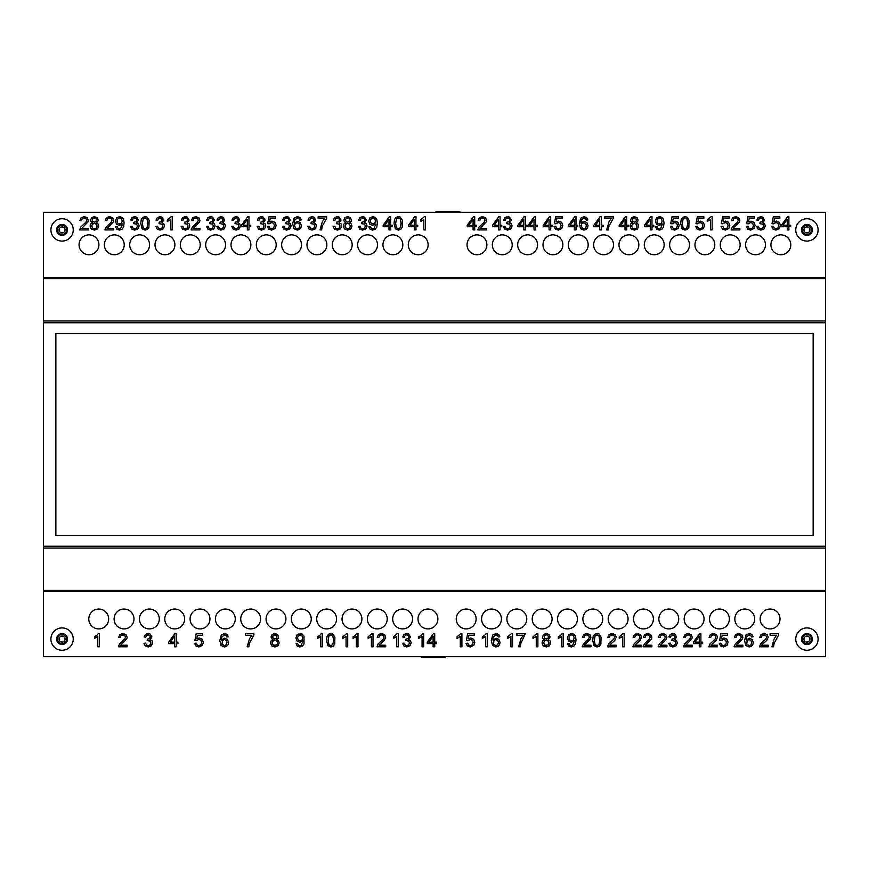 <?xml version="1.0" encoding="UTF-8"?>
<svg xmlns="http://www.w3.org/2000/svg" width="869" height="869" viewBox="0 0 869 869"><rect width="100%" height="100%" fill="white"/><g stroke="black" fill="none" stroke-linecap="round" stroke-linejoin="round"><path stroke-width="1.3" d="M809.908 639.084A2.976 2.976 0 0 0 805.444 636.51A2.976 2.976 0 0 0 805.444 641.67A2.976 2.976 0 0 0 809.908 639.084M65.056 639.084A2.976 2.976 0 0 0 60.58 636.51A2.976 2.976 0 0 0 60.58 641.67A2.976 2.976 0 0 0 65.056 639.084M65.056 229.916A2.976 2.976 0 0 0 60.58 227.33A2.976 2.976 0 0 0 60.58 232.49A2.976 2.976 0 0 0 65.056 229.916A2.976 2.976 0 0 0 60.58 227.33A2.976 2.976 0 0 0 60.58 232.49A2.976 2.976 0 0 0 65.056 229.916M809.908 229.916A2.976 2.976 0 0 0 805.444 227.33A2.976 2.976 0 0 0 805.444 232.49A2.976 2.976 0 0 0 809.908 229.916A2.976 2.976 0 0 0 805.444 227.33A2.976 2.976 0 0 0 805.444 232.49A2.976 2.976 0 0 0 809.908 229.916M755.53 254.736A9.928 9.928 0 0 0 764.133 239.844A9.928 9.928 0 0 0 746.927 239.844A9.928 9.928 0 0 0 755.53 254.736M704.878 254.736A9.928 9.928 0 0 0 713.482 239.844A9.928 9.928 0 0 0 696.286 239.844A9.928 9.928 0 0 0 704.878 254.736M628.906 254.736A9.928 9.928 0 0 0 637.509 239.844A9.928 9.928 0 0 0 620.303 239.844A9.928 9.928 0 0 0 628.906 254.736M603.586 254.736A9.928 9.928 0 0 0 612.189 239.844A9.928 9.928 0 0 0 594.983 239.844A9.928 9.928 0 0 0 603.586 254.736M552.934 254.736A9.928 9.928 0 0 0 561.537 239.844A9.928 9.928 0 0 0 544.331 239.844A9.928 9.928 0 0 0 552.934 254.736M502.282 254.736A9.928 9.928 0 0 0 510.885 239.844A9.928 9.928 0 0 0 493.679 239.844A9.928 9.928 0 0 0 502.282 254.736M418.217 254.736A9.928 9.928 0 0 0 426.809 239.844A9.928 9.928 0 0 0 409.614 239.844A9.928 9.928 0 0 0 418.217 254.736M367.565 254.736A9.928 9.928 0 0 0 376.168 239.844A9.928 9.928 0 0 0 358.962 239.844A9.928 9.928 0 0 0 367.565 254.736M316.913 254.736A9.928 9.928 0 0 0 325.517 239.844A9.928 9.928 0 0 0 308.31 239.844A9.928 9.928 0 0 0 316.913 254.736M266.262 254.736A9.928 9.928 0 0 0 274.865 239.844A9.928 9.928 0 0 0 257.658 239.844A9.928 9.928 0 0 0 266.262 254.736M215.61 254.736A9.928 9.928 0 0 0 224.213 239.844A9.928 9.928 0 0 0 207.007 239.844A9.928 9.928 0 0 0 215.61 254.736M164.958 254.736A9.928 9.928 0 0 0 173.561 239.844A9.928 9.928 0 0 0 156.355 239.844A9.928 9.928 0 0 0 164.958 254.736M114.306 254.736A9.928 9.928 0 0 0 122.909 239.844A9.928 9.928 0 0 0 105.714 239.844A9.928 9.928 0 0 0 114.306 254.736M73.246 229.916A11.178 11.178 0 0 0 56.485 220.237A11.178 11.178 0 0 0 56.485 239.583A11.178 11.178 0 0 0 73.246 229.916M43.45 277.33L43.45 212.286L825.55 212.286L825.55 277.33L43.45 277.33L43.45 278.58L825.55 278.58L825.55 277.33M818.098 229.916A11.178 11.178 0 0 0 801.337 220.237A11.178 11.178 0 0 0 801.337 239.583A11.178 11.178 0 0 0 818.098 229.916M88.986 254.736A9.928 9.928 0 0 0 97.589 239.844A9.928 9.928 0 0 0 80.382 239.844A9.928 9.928 0 0 0 88.986 254.736M139.637 254.736A9.928 9.928 0 0 0 148.241 239.844A9.928 9.928 0 0 0 131.034 239.844A9.928 9.928 0 0 0 139.637 254.736M190.289 254.736A9.928 9.928 0 0 0 198.892 239.844A9.928 9.928 0 0 0 181.686 239.844A9.928 9.928 0 0 0 190.289 254.736M240.941 254.736A9.928 9.928 0 0 0 249.533 239.844A9.928 9.928 0 0 0 232.338 239.844A9.928 9.928 0 0 0 240.941 254.736M291.582 254.736A9.928 9.928 0 0 0 300.185 239.844A9.928 9.928 0 0 0 282.99 239.844A9.928 9.928 0 0 0 291.582 254.736M342.234 254.736A9.928 9.928 0 0 0 350.837 239.844A9.928 9.928 0 0 0 333.631 239.844A9.928 9.928 0 0 0 342.234 254.736M392.886 254.736A9.928 9.928 0 0 0 401.489 239.844A9.928 9.928 0 0 0 384.283 239.844A9.928 9.928 0 0 0 392.886 254.736M476.962 254.736A9.928 9.928 0 0 0 485.554 239.844A9.928 9.928 0 0 0 468.358 239.844A9.928 9.928 0 0 0 476.962 254.736M527.602 254.736A9.928 9.928 0 0 0 536.206 239.844A9.928 9.928 0 0 0 519.01 239.844A9.928 9.928 0 0 0 527.602 254.736M578.254 254.736A9.928 9.928 0 0 0 586.857 239.844A9.928 9.928 0 0 0 569.651 239.844A9.928 9.928 0 0 0 578.254 254.736M654.238 254.736A9.928 9.928 0 0 0 662.83 239.844A9.928 9.928 0 0 0 645.634 239.844A9.928 9.928 0 0 0 654.238 254.736M679.558 254.736A9.928 9.928 0 0 0 688.161 239.844A9.928 9.928 0 0 0 670.955 239.844A9.928 9.928 0 0 0 679.558 254.736M730.21 254.736A9.928 9.928 0 0 0 738.813 239.844A9.928 9.928 0 0 0 721.607 239.844A9.928 9.928 0 0 0 730.21 254.736M780.862 254.736A9.928 9.928 0 0 0 789.465 239.844A9.928 9.928 0 0 0 772.259 239.844A9.928 9.928 0 0 0 780.862 254.736M55.866 333.446L55.866 535.554L813.134 535.554L813.134 333.446L55.866 333.446M91.68 226.092L92.983 228.428L94.406 228.786L96.361 228.036L97.111 226.146L96.34 224.213L94.352 223.452L92.429 224.213L91.68 226.092M94.395 217.978L92.82 218.575L92.212 219.998L92.82 221.541L94.417 222.127L95.981 221.541L96.568 220.085L95.959 218.586L94.395 217.978M90.713 223.93L92.549 222.757L91.082 221.693L90.604 220.063L91.636 217.63L94.373 216.653L97.143 217.652L98.186 220.107L97.719 221.704L96.285 222.757L98.099 224.028L98.729 226.125L97.534 228.96L94.395 230.111L91.256 228.96L90.061 226.081L90.713 223.93M119.672 223.996L121.519 223.203L122.236 221.008L121.508 218.792L119.726 217.978L117.836 218.858L117.054 221.15L117.793 223.203L119.672 223.996M116.815 229.253L115.631 226.831L117.196 226.679L117.956 228.286L119.401 228.786L120.726 228.449L122.496 223.996L119.335 225.408L116.565 224.224L115.436 221.095L116.62 217.869L119.574 216.653L121.932 217.348L123.55 219.314L124.104 223.029L123.55 227.048L121.91 229.329L119.357 230.111L116.815 229.253M145.08 217.978L143.222 218.923L142.375 223.376L143.157 227.721L145.09 228.786L147.024 227.721L147.806 223.376L147.035 219.042L145.08 217.978M142.082 228.764L140.767 223.387L141.245 219.607L142.69 217.413L145.09 216.653L146.98 217.076L149.12 220.27L148.947 227.146L147.513 229.34L145.09 230.111L142.082 228.764M247.35 219.303L243.092 225.267L247.35 225.267L247.35 219.303M294.472 225.625L295.84 228.384L297.209 228.786L299.023 227.96L299.762 225.712L299.034 223.55L297.155 222.768L295.254 223.55L294.472 225.625M299.979 217.522L301.185 219.933L299.566 220.074L298.947 218.673L297.296 217.978L294.7 220.042L294.233 223.105L297.459 221.345L300.229 222.54L301.38 225.614L300.837 227.917L299.36 229.546L297.22 230.111L293.896 228.623L292.614 223.713L294.048 218.162L297.394 216.653L299.979 217.522M347.643 217.978L346.079 218.575L345.471 219.998L346.068 221.541L347.665 222.127L349.229 221.541L349.827 220.085L349.208 218.586L347.643 217.978M347.6 223.452L345.677 224.213L344.928 226.092L346.242 228.428L347.654 228.786L349.61 228.036L350.359 226.146L349.588 224.213L347.6 223.452M343.961 223.93L345.797 222.757L344.33 221.693L343.852 220.063L344.884 217.63L347.622 216.653L350.392 217.652L351.434 220.107L350.967 221.704L349.544 222.757L351.358 224.028L351.978 226.125L350.783 228.96L347.643 230.111L344.504 228.96L343.32 226.081L343.961 223.93M372.931 223.996L374.767 223.203L375.495 221.008L374.767 218.792L372.975 217.978L371.085 218.858L370.303 221.15L371.052 223.203L372.931 223.996M370.064 229.253L368.891 226.831L370.455 226.679L371.215 228.286L372.649 228.786L373.974 228.449L375.745 223.996L372.595 225.408L369.825 224.224L368.684 221.095L369.868 217.869L372.834 216.653L375.18 217.348L376.798 219.314L377.352 223.029L376.798 227.048L375.158 229.329L372.605 230.111L370.064 229.253M389.019 219.303L384.761 225.267L389.019 225.267L389.019 219.303M395.634 223.376L396.416 227.721L398.35 228.786L400.272 227.721L401.065 223.376L400.283 219.042L398.328 217.978L396.481 218.923L395.634 223.376M395.33 228.764L394.015 223.387L394.504 219.607L395.938 217.413L398.35 216.653L400.229 217.076L402.38 220.27L402.195 227.146L400.761 229.34L398.35 230.111L395.33 228.764M414.35 219.303L410.092 225.267L414.35 225.267L414.35 219.303M581.144 225.625L582.512 228.384L583.881 228.786L585.695 227.96L586.434 225.712L585.706 223.55L583.816 222.768L581.926 223.55L581.144 225.625M586.64 217.522L587.846 219.933L586.238 220.074L585.619 218.673L583.968 217.978L581.372 220.042L580.905 223.105L584.12 221.345L586.901 222.54L588.041 225.614L587.509 227.917L586.032 229.546L583.892 230.111L580.568 228.623L579.286 223.713L580.709 218.162L584.066 216.653L586.64 217.522M599.719 219.303L595.461 225.267L599.719 225.267L599.719 219.303M631.6 226.092L632.904 228.428L634.327 228.786L636.282 228.036L637.031 226.146L636.26 224.213L634.272 223.452L632.35 224.213L631.6 226.092M634.316 217.978L632.751 218.575L632.143 219.998L632.741 221.541L634.337 222.127L635.902 221.541L636.499 220.085L635.88 218.586L634.316 217.978M630.633 223.93L632.469 222.757L631.003 221.693L630.525 220.063L631.557 217.63L634.294 216.653L637.064 217.652L638.107 220.107L637.64 221.704L636.217 222.757L638.02 224.028L638.65 226.125L637.455 228.96L634.316 230.111L631.176 228.96L629.982 226.081L630.633 223.93M625.039 219.303L620.781 225.267L625.039 225.267L625.039 219.303M662.156 221.008L661.439 218.792L659.647 217.978L657.757 218.858L656.975 221.15L657.724 223.203L659.604 223.996L661.439 223.203L662.156 221.008M656.736 229.253L655.552 226.831L657.127 226.679L657.876 228.286L659.321 228.786L660.646 228.449L662.417 223.996L659.256 225.408L656.497 224.224L655.356 221.095L656.54 217.869L659.506 216.653L661.852 217.348L663.471 219.314L664.025 223.029L663.471 227.048L661.83 229.329L659.278 230.111L656.736 229.253M685 217.978L683.153 218.923L682.295 223.376L683.088 227.721L685.011 228.786L686.944 227.721L687.727 223.376L686.955 219.042L685 217.978M682.002 228.764L680.688 223.387L681.166 219.607L682.61 217.413L685.011 216.653L686.901 217.076L689.052 220.27L688.867 227.146L687.433 229.34L685.011 230.111L682.002 228.764M787.271 219.303L783.012 225.267L787.271 225.267L787.271 219.303M773.421 226.288L774.29 228.156L775.963 228.786L777.961 227.895L778.754 225.538L777.994 223.333L775.93 222.529L773.519 223.844L772.009 223.648L773.28 216.848L779.83 216.848L779.83 218.412L774.529 218.412L773.866 221.921L776.365 221.106L779.276 222.301L780.471 225.397L779.428 228.504L775.952 230.111L773.008 229.101L771.715 226.44L773.421 226.288M758.018 229.09L756.714 226.44L758.322 226.244L759.256 228.189L760.896 228.786L762.841 227.993L763.612 226.038L762.884 224.191L759.897 223.648L760.071 222.225L762.2 221.704L763.025 220.042L762.417 218.564L760.864 217.978L759.278 218.575L758.474 220.368L756.856 220.074L758.202 217.554L760.799 216.653L762.776 217.12L764.633 220.074L762.819 222.746L764.655 223.865L765.317 225.994L764.068 228.905L760.886 230.111L758.018 229.09M747.688 229.101L746.384 226.44L748.1 226.288L748.959 228.156L750.642 228.786L752.641 227.895L753.434 225.538L752.673 223.333L750.61 222.529L748.198 223.844L746.677 223.648L747.948 216.848L754.509 216.848L754.509 218.412L749.208 218.412L748.535 221.921L751.033 221.106L753.955 222.301L755.139 225.397L754.096 228.504L750.631 230.111L747.688 229.101M733.295 228.351L739.845 228.351L739.845 229.916L731.09 229.916L732.328 226.994L737.412 222.192L738.237 220.237L737.52 218.63L735.674 217.978L733.729 218.684L733.001 220.661L731.383 220.465L732.686 217.63L735.706 216.653L738.737 217.706L739.845 220.313L739.519 221.867L733.295 228.351M722.367 229.101L721.064 226.44L722.769 226.288L723.638 228.156L725.311 228.786L727.31 227.895L728.103 225.538L727.342 223.333L725.278 222.529L722.867 223.844L721.357 223.648L722.628 216.848L729.178 216.848L729.178 218.412L723.877 218.412L723.214 221.921L725.713 221.106L728.635 222.301L729.819 225.397L728.776 228.504L725.3 230.111L722.367 229.101M712.124 216.653L712.124 229.916L710.516 229.916L710.516 219.575L707.236 221.53L707.236 219.966L711.081 216.653L712.124 216.653M697.449 226.288L698.318 228.156L699.99 228.786L701.989 227.895L702.782 225.538L702.022 223.333L699.958 222.529L697.546 223.844L696.026 223.648L697.296 216.848L703.857 216.848L703.857 218.412L698.557 218.412L697.894 221.921L700.381 221.106L703.303 222.301L704.498 225.397L703.445 228.504L699.979 230.111L697.036 229.101L695.732 226.44L697.449 226.288M671.715 229.101L670.412 226.44L672.117 226.288L672.986 228.156L674.659 228.786L676.669 227.895L677.451 225.538L676.69 223.333L674.626 222.529L672.215 223.844L670.705 223.648L671.976 216.848L678.537 216.848L678.537 218.412L673.225 218.412L672.563 221.921L675.061 221.106L677.983 222.301L679.167 225.397L678.124 228.504L674.659 230.111L671.715 229.101M611.265 218.412L604.802 218.412L604.802 216.848L613.373 216.848L613.373 218.119L608.908 226.277L608.278 229.916L606.671 229.916L608.952 221.877L611.265 218.412M555.356 229.101L554.064 226.44L555.769 226.288L556.638 228.156L558.311 228.786L560.309 227.895L561.102 225.538L560.342 223.333L558.278 222.529L555.867 223.844L554.357 223.648L555.628 216.848L562.178 216.848L562.178 218.412L556.877 218.412L556.214 221.921L558.713 221.106L561.624 222.301L562.819 225.397L561.776 228.504L558.3 230.111L555.356 229.101M504.759 229.09L503.455 226.44L505.074 226.244L506.008 228.189L507.648 228.786L509.582 227.993L510.353 226.038L509.636 224.191L506.649 223.648L506.823 222.225L508.941 221.704L509.766 220.042L509.169 218.564L507.605 217.978L506.03 218.575L505.215 220.368L503.607 220.074L504.943 217.554L507.55 216.653L509.527 217.12L511.385 220.074L509.571 222.746L511.406 223.865L512.069 225.994L510.809 228.905L507.637 230.111L504.759 229.09M480.046 228.351L486.597 228.351L486.597 229.916L477.841 229.916L479.08 226.994L484.163 222.192L484.989 220.237L484.272 218.63L482.414 217.978L480.481 218.684L479.753 220.661L478.135 220.465L479.427 217.63L482.447 216.653L485.478 217.706L486.597 220.313L486.271 221.867L480.046 228.351M423.844 219.575L420.563 221.53L420.563 219.966L424.42 216.653L425.452 216.653L425.452 229.916L423.844 229.916L423.844 219.575M359.766 229.09L358.462 226.44L360.081 226.244L361.015 228.189L362.655 228.786L364.589 227.993L365.36 226.038L364.632 224.191L361.645 223.648L361.83 222.225L363.948 221.704L364.774 220.042L364.176 218.564L362.612 217.978L361.037 218.575L360.222 220.368L358.615 220.074L359.951 217.554L362.558 216.653L364.535 217.12L366.392 220.074L364.567 222.746L366.403 223.865L367.076 225.994L365.816 228.905L362.645 230.111L359.766 229.09M334.446 229.09L333.142 226.44L334.75 226.244L335.684 228.189L337.324 228.786L339.268 227.993L340.04 226.038L339.312 224.191L336.325 223.648L336.499 222.225L338.628 221.704L339.453 220.042L338.845 218.564L337.291 217.978L335.706 218.575L334.902 220.368L333.283 220.074L334.63 217.554L337.226 216.653L339.203 217.12L341.061 220.074L339.247 222.746L341.082 223.865L341.745 225.994L340.496 228.905L337.313 230.111L334.446 229.09M324.593 218.412L318.141 218.412L318.141 216.848L326.701 216.848L326.701 218.119L322.236 226.277L321.606 229.916L319.998 229.916L322.28 221.877L324.593 218.412M309.429 226.244L310.363 228.189L312.004 228.786L313.937 227.993L314.708 226.038L313.981 224.191L310.993 223.648L311.178 222.225L313.296 221.704L314.122 220.042L313.524 218.564L311.96 217.978L310.385 218.575L309.57 220.368L307.963 220.074L309.299 217.554L311.906 216.653L313.883 217.12L315.74 220.074L313.915 222.746L315.762 223.865L316.425 225.994L315.165 228.905L311.993 230.111L309.114 229.09L307.811 226.44L309.429 226.244M283.794 229.09L282.49 226.44L284.098 226.244L285.032 228.189L286.672 228.786L288.617 227.993L289.388 226.038L288.66 224.191L285.673 223.648L285.847 222.225L287.976 221.704L288.801 220.042L288.193 218.564L286.64 217.978L285.065 218.575L284.25 220.368L282.631 220.074L283.978 217.554L286.574 216.653L288.551 217.12L290.409 220.074L288.595 222.746L290.431 223.865L291.104 225.994L289.844 228.905L286.672 230.111L283.794 229.09M268.695 229.101L267.391 226.44L269.097 226.288L269.966 228.156L271.639 228.786L273.637 227.895L274.43 225.538L273.67 223.333L271.606 222.529L269.194 223.844L267.685 223.648L268.955 216.848L275.516 216.848L275.516 218.412L270.205 218.412L269.542 221.921L272.04 221.106L274.962 222.301L276.146 225.397L275.104 228.504L271.628 230.111L268.695 229.101M258.462 229.09L257.159 226.44L258.777 226.244L259.712 228.189L261.352 228.786L263.285 227.993L264.057 226.038L263.34 224.191L260.352 223.648L260.526 222.225L262.644 221.704L263.47 220.042L262.873 218.564L261.308 217.978L259.733 218.575L258.919 220.368L257.311 220.074L258.647 217.554L261.254 216.653L263.231 217.12L265.088 220.074L263.274 222.746L265.11 223.865L265.773 225.994L264.524 228.905L261.341 230.111L258.462 229.09M233.142 229.09L231.838 226.44L233.457 226.244L234.391 228.189L236.031 228.786L237.965 227.993L238.736 226.038L238.008 224.191L235.021 223.648L235.206 222.225L237.324 221.704L238.149 220.042L237.541 218.564L235.988 217.978L234.413 218.575L233.598 220.368L231.98 220.074L233.327 217.554L235.923 216.653L237.9 217.12L239.768 220.074L237.943 222.746L239.779 223.865L240.452 225.994L239.192 228.905L236.02 230.111L233.142 229.09M218.097 229.09L216.783 226.44L218.401 226.244L219.336 228.189L220.976 228.786L222.909 227.993L223.691 226.038L222.964 224.191L219.976 223.648L220.15 222.225L222.268 221.704L223.105 220.042L222.497 218.564L220.932 217.978L219.357 218.575L218.553 220.368L216.935 220.074L218.271 217.554L220.878 216.653L222.855 217.12L224.713 220.074L222.898 222.746L224.734 223.865L225.397 225.994L224.148 228.905L220.965 230.111L218.097 229.09M207.821 229.09L206.507 226.44L208.125 226.244L209.06 228.189L210.7 228.786L212.633 227.993L213.416 226.038L212.688 224.191L209.701 223.648L209.874 222.225L211.993 221.704L212.829 220.042L212.221 218.564L210.656 217.978L209.081 218.575L208.278 220.368L206.659 220.074L207.995 217.554L210.602 216.653L212.579 217.12L214.437 220.074L212.623 222.746L214.458 223.865L215.121 225.994L213.872 228.905L210.689 230.111L207.821 229.09M193.374 228.351L199.924 228.351L199.924 229.916L191.169 229.916L192.407 226.994L197.491 222.192L198.317 220.237L197.6 218.63L195.742 217.978L193.809 218.684L193.081 220.661L191.462 220.465L192.755 217.63L195.786 216.653L198.816 217.706L199.924 220.313L199.598 221.867L193.374 228.351M182.49 229.09L181.186 226.44L182.805 226.244L183.739 228.189L185.379 228.786L187.313 227.993L188.084 226.038L187.356 224.191L184.369 223.648L184.554 222.225L186.672 221.704L187.498 220.042L186.9 218.564L185.336 217.978L183.761 218.575L182.946 220.368L181.339 220.074L182.675 217.554L185.282 216.653L187.259 217.12L189.116 220.074L187.291 222.746L189.127 223.865L189.8 225.994L188.54 228.905L185.369 230.111L182.49 229.09M172.203 216.653L172.203 229.916L170.585 229.916L170.585 219.575L167.315 221.53L167.315 219.966L171.16 216.653L172.203 216.653M157.474 226.244L158.408 228.189L160.048 228.786L161.992 227.993L162.764 226.038L162.036 224.191L159.049 223.648L159.223 222.225L161.352 221.704L162.177 220.042L161.569 218.564L160.015 217.978L158.43 218.575L157.626 220.368L156.007 220.074L157.354 217.554L159.95 216.653L161.927 217.12L163.785 220.074L161.971 222.746L163.806 223.865L164.469 225.994L163.22 228.905L160.037 230.111L157.17 229.09L155.866 226.44L157.474 226.244M131.838 229.09L130.535 226.44L132.153 226.244L133.087 228.189L134.728 228.786L136.661 227.993L137.432 226.038L136.705 224.191L133.717 223.648L133.902 222.225L136.02 221.704L136.846 220.042L136.248 218.564L134.684 217.978L133.109 218.575L132.294 220.368L130.687 220.074L132.023 217.554L134.63 216.653L136.607 217.12L138.464 220.074L136.639 222.746L138.486 223.865L139.149 225.994L137.889 228.905L134.717 230.111L131.838 229.09M107.126 228.351L113.676 228.351L113.676 229.916L104.921 229.916L106.159 226.994L111.243 222.192L112.058 220.237L111.351 218.63L109.494 217.978L107.56 218.684L106.822 220.661L105.214 220.465L106.507 217.63L109.527 216.653L112.557 217.706L113.676 220.313L113.35 221.867L107.126 228.351M81.805 228.351L88.356 228.351L88.356 229.916L79.59 229.916L80.828 226.994L85.922 222.192L86.737 220.237L86.02 218.63L84.174 217.978L82.24 218.684L81.501 220.661L79.883 220.465L81.186 217.63L84.206 216.653L87.237 217.706L88.356 220.313L88.019 221.867L81.805 228.351M319.879 635.293L321.334 633.523L322.366 633.523L322.366 646.786L320.759 646.786L320.759 636.456L317.478 638.411L317.478 636.836L319.879 635.293M347.698 633.523L347.698 646.786L346.079 646.786L346.079 636.456L342.799 638.411L342.799 636.836L346.655 633.523L347.698 633.523M355.475 635.293L356.931 633.523L357.974 633.523L357.974 646.786L356.355 646.786L356.355 636.456L353.075 638.411L353.075 636.836L355.475 635.293M373.018 633.523L373.018 646.786L371.411 646.786L371.411 636.456L368.13 638.411L368.13 636.836L371.986 633.523L373.018 633.523M379.872 644.342L379.145 645.222L385.695 645.222L385.695 646.786L376.94 646.786L378.178 643.864L383.262 639.063L384.076 637.118L383.37 635.5L381.513 634.848L379.579 635.554L378.841 637.531L377.233 637.335L378.526 634.5L381.545 633.523L384.576 634.576L385.695 637.183L384.283 640.355L379.872 644.342M398.35 633.523L398.35 646.786L396.731 646.786L396.731 636.456L393.451 638.411L393.451 636.836L397.307 633.523L398.35 633.523M403.857 645.96L402.553 643.31L404.172 643.114L405.106 645.059L406.746 645.656L408.68 644.863L409.451 642.908L408.723 641.061L405.736 640.518L405.921 639.106L408.039 638.574L408.864 636.912L408.267 635.435L406.703 634.848L405.128 635.445L404.313 637.238L402.705 636.944L404.042 634.424L406.649 633.523L408.626 633.99L410.483 636.955L408.658 639.627L410.505 640.735L411.167 642.864L409.907 645.786L406.735 646.981L403.857 645.96M421.183 635.293L422.627 633.523L423.67 633.523L423.67 646.786L422.062 646.786L422.062 636.456L418.782 638.411L418.782 636.836L421.183 635.293M461.906 633.523L461.906 646.786L460.298 646.786L460.298 636.456L457.018 638.411L457.018 636.836L460.863 633.523L461.906 633.523M467.37 645.971L466.066 643.31L467.783 643.169L468.641 645.037L470.325 645.656L472.323 644.765L473.116 642.408L472.356 640.203L470.292 639.399L467.88 640.714L466.36 640.518L467.631 633.718L474.192 633.718L474.192 635.282L468.891 635.282L468.217 638.802L470.716 637.976L473.638 639.182L474.822 642.267L473.779 645.374L470.314 646.981L467.37 645.971M484.739 635.293L486.195 633.523L487.237 633.523L487.237 646.786L485.619 646.786L485.619 636.456L482.338 638.411L482.338 636.836L484.739 635.293M512.558 633.523L512.558 646.786L510.939 646.786L510.939 636.456L507.67 638.411L507.67 636.836L511.515 633.523L512.558 633.523M520.955 638.748L523.279 635.282L516.816 635.282L516.816 633.718L525.376 633.718L520.922 643.147L520.292 646.786L518.674 646.786L520.955 638.748M537.878 633.523L537.878 646.786L536.271 646.786L536.271 636.456L532.99 638.411L532.99 636.836L536.846 633.523L537.878 633.523M560.711 635.293L562.167 633.523L563.21 633.523L563.21 646.786L561.591 646.786L561.591 636.456L558.311 638.411L558.311 636.836L560.711 635.293M584.381 645.222L590.931 645.222L590.931 646.786L582.176 646.786L583.414 643.864L588.498 639.063L589.312 637.118L588.606 635.5L586.749 634.848L584.815 635.554L584.077 637.531L582.469 637.335L583.762 634.5L586.781 633.523L589.812 634.576L590.931 637.183L590.605 638.737L584.381 645.222M610.429 644.342L609.701 645.222L616.251 645.222L616.251 646.786L607.496 646.786L608.734 643.864L613.818 639.063L614.644 637.118L613.927 635.5L612.08 634.848L610.136 635.554L609.408 637.531L607.789 637.335L609.093 634.5L612.113 633.523L615.143 634.576L616.251 637.183L614.839 640.355L610.429 644.342M624.138 633.523L624.138 646.786L622.519 646.786L622.519 636.456L619.239 638.411L619.239 636.836L623.095 633.523L624.138 633.523M635.76 644.342L635.033 645.222L641.583 645.222L641.583 646.786L632.828 646.786L634.066 643.864L639.149 639.063L639.964 637.118L639.258 635.5L637.401 634.848L635.467 635.554L634.728 637.531L633.121 637.335L634.413 634.5L637.433 633.523L640.464 634.576L641.583 637.183L640.16 640.355L635.76 644.342M645.309 645.222L651.859 645.222L651.859 646.786L643.103 646.786L644.342 643.864L649.425 639.063L650.24 637.118L649.534 635.5L647.677 634.848L645.743 635.554L645.004 637.531L643.397 637.335L644.689 634.5L647.709 633.523L650.74 634.576L651.859 637.183L651.533 638.737L645.309 645.222M661.081 644.342L660.353 645.222L666.903 645.222L666.903 646.786L658.148 646.786L659.386 643.864L664.47 639.063L665.296 637.118L664.579 635.5L662.721 634.848L660.788 635.554L660.06 637.531L658.441 637.335L659.734 634.5L662.765 633.523L665.795 634.576L666.903 637.183L665.491 640.355L661.081 644.342M670.021 645.96L668.717 643.31L670.336 643.114L671.27 645.059L672.91 645.656L674.844 644.863L675.615 642.908L674.887 641.061L671.9 640.518L672.085 639.106L674.203 638.574L675.028 636.912L674.431 635.435L672.867 634.848L671.292 635.445L670.477 637.238L668.869 636.944L670.205 634.424L672.812 633.523L674.789 633.99L676.647 636.955L674.822 639.627L676.658 640.735L677.331 642.864L676.071 645.786L672.899 646.981L670.021 645.96M685.684 645.222L692.235 645.222L692.235 646.786L683.469 646.786L684.718 643.864L689.801 639.063L690.616 637.118L689.91 635.5L688.052 634.848L686.119 635.554L685.38 637.531L683.762 637.335L685.065 634.5L688.085 633.523L691.116 634.576L692.235 637.183L691.909 638.737L685.684 645.222M711.733 644.342L711.005 645.222L717.555 645.222L717.555 646.786L708.8 646.786L710.038 643.864L715.122 639.063L715.947 637.118L715.23 635.5L713.373 634.848L711.439 635.554L710.712 637.531L709.093 637.335L710.386 634.5L713.406 633.523L716.436 634.576L717.555 637.183L716.143 640.355L711.733 644.342M720.618 645.971L719.315 643.31L721.031 643.169L721.9 645.037L723.573 645.656L725.572 644.765L726.365 642.408L725.604 640.203L723.54 639.399L721.129 640.714L719.608 640.518L720.879 633.718L727.44 633.718L727.44 635.282L722.139 635.282L721.476 638.802L723.964 637.976L726.886 639.182L728.081 642.267L727.027 645.374L723.562 646.981L720.618 645.971M736.336 645.222L742.886 645.222L742.886 646.786L734.12 646.786L735.359 643.864L740.453 639.063L741.268 637.118L740.551 635.5L738.704 634.848L736.771 635.554L736.032 637.531L734.414 637.335L735.717 634.5L738.737 633.523L741.768 634.576L742.886 637.183L742.55 638.737L736.336 645.222M762.385 644.342L761.657 645.222L768.207 645.222L768.207 646.786L759.452 646.786L760.69 643.864L765.774 639.063L766.588 637.118L765.882 635.5L764.025 634.848L762.091 635.554L761.353 637.531L759.745 637.335L761.038 634.5L764.057 633.523L767.088 634.576L768.207 637.183L766.795 640.355L762.385 644.342M776.528 635.282L770.064 635.282L770.064 633.718L778.635 633.718L778.635 634.989L774.17 643.147L773.54 646.786L771.922 646.786L774.203 638.748L776.528 635.282M751.902 634.392L753.108 636.803L751.489 636.944L750.87 635.543L749.23 634.848L746.623 636.923L746.156 639.975L749.382 638.226L752.163 639.41L753.304 642.484L752.771 644.787L751.283 646.417L749.154 646.981L745.83 645.493L744.548 640.594L745.971 635.033L749.328 633.523L751.902 634.392M747.188 640.431L746.764 644.092L749.143 645.656L750.946 644.831L751.685 642.582L750.957 640.431L749.078 639.638L747.188 640.431M594.005 645.634L592.691 640.257L593.179 636.477L594.613 634.283L597.025 633.523L598.915 633.946L601.055 637.14L600.87 644.016L599.436 646.21L597.025 646.981L594.005 645.634M699.273 636.184L695.015 642.137L699.273 642.137L699.273 636.184M595.156 635.793L594.309 640.247L595.091 644.592L597.025 645.656L598.958 644.592L599.74 640.247L598.958 635.912L597.003 634.848L595.156 635.793M568.75 646.123L567.566 643.701L569.13 643.56L569.89 645.156L571.324 645.656L572.66 645.319L574.42 640.866L571.27 642.278L568.5 641.094L567.37 637.965L568.554 634.75L571.509 633.523L573.855 634.218L575.474 636.184L576.028 639.899L575.474 643.918L573.833 646.199L571.281 646.981L568.75 646.123M573.453 640.073L574.17 637.889L573.442 635.663L571.65 634.848L569.771 635.728L568.978 638.02L569.727 640.073L571.606 640.866L573.453 640.073M542.636 640.801L544.472 639.627L543.006 638.574L542.528 636.934L543.559 634.5L546.297 633.523L549.067 634.533L550.12 636.977L548.22 639.627L550.034 640.898L550.653 642.995L549.458 645.83L546.329 646.981L543.19 645.83L541.995 642.951L542.636 640.801M544.352 641.083L543.603 642.962L544.917 645.309L548.285 644.917L549.045 643.017L548.263 641.083L546.286 640.323L544.352 641.083M544.754 635.445L544.146 636.868L544.744 638.411L546.34 639.008L547.904 638.411L548.502 636.955L547.894 635.456L546.329 634.848L544.754 635.445M498.654 634.392L499.86 636.803L498.241 636.944L497.622 635.543L495.982 634.848L493.375 636.923L492.908 639.975L496.134 638.226L498.904 639.41L500.055 642.484L499.512 644.787L498.035 646.417L495.895 646.981L492.582 645.493L491.289 640.594L492.723 635.033L496.08 633.523L498.654 634.392M493.929 640.431L493.516 644.092L495.895 645.656L497.698 644.831L498.437 642.582L497.709 640.431L495.83 639.638L493.929 640.431M327.841 645.634L326.527 640.257L327.016 636.477L328.46 634.283L330.861 633.523L332.751 633.946L334.891 637.14L334.706 644.016L333.272 646.21L330.861 646.981L327.841 645.634M433.12 636.184L428.851 642.137L433.12 642.137L433.12 636.184M328.993 635.793L328.145 640.247L328.927 644.592L330.861 645.656L332.794 644.592L333.577 640.247L332.794 635.912L330.839 634.848L328.993 635.793M227.178 634.392L228.384 636.803L226.766 636.944L226.146 635.543L224.506 634.848L221.899 636.923L221.432 639.975L224.658 638.226L227.439 639.41L228.58 642.484L228.047 644.787L226.559 646.417L224.43 646.981L221.106 645.493L219.824 640.594L221.247 635.033L224.604 633.523L227.178 634.392M222.464 640.431L222.04 644.092L224.419 645.656L226.222 644.831L226.961 642.582L226.233 640.431L224.354 639.638L222.464 640.431M459.82 211.536L435.988 211.536L459.82 211.536L459.82 212.286M651.989 229.916L650.37 229.916L650.37 226.733L644.494 226.733L644.494 225.267L650.707 216.696L651.989 216.696L651.989 225.267L653.749 225.267L653.749 226.733L651.989 226.733L651.989 229.916M626.658 229.916L625.039 229.916L625.039 226.733L619.173 226.733L619.173 225.267L625.387 216.696L626.658 216.696L626.658 225.267L628.417 225.267L628.417 226.733L626.658 226.733L626.658 229.916M650.37 219.303L646.112 225.267L650.37 225.267L650.37 219.303M601.337 229.916L599.719 229.916L599.719 226.733L593.842 226.733L593.842 225.267L600.066 216.696L601.337 216.696L601.337 225.267L603.097 225.267L603.097 226.733L601.337 226.733L601.337 229.916M576.006 229.916L574.398 229.916L574.398 226.733L568.522 226.733L568.522 225.267L574.735 216.696L576.006 216.696L576.006 225.267L577.766 225.267L577.766 226.733L576.006 226.733L576.006 229.916M550.685 229.916L549.067 229.916L549.067 226.733L543.201 226.733L543.201 225.267L549.414 216.696L550.685 216.696L550.685 225.267L552.445 225.267L552.445 226.733L550.685 226.733L550.685 229.916M574.398 219.303L570.129 225.267L574.398 225.267L574.398 219.303M535.63 229.916L534.022 229.916L534.022 226.733L528.146 226.733L528.146 225.267L534.359 216.696L535.63 216.696L535.63 225.267L537.4 225.267L537.4 226.733L535.63 226.733L535.63 229.916M549.067 219.303L544.809 225.267L549.067 225.267L549.067 219.303M525.354 229.916L523.746 229.916L523.746 226.733L517.87 226.733L517.87 225.267L524.083 216.696L525.354 216.696L525.354 225.267L527.125 225.267L527.125 226.733L525.354 226.733L525.354 229.916M534.022 219.303L529.753 225.267L534.022 225.267L534.022 219.303M500.033 229.916L498.415 229.916L498.415 226.733L492.549 226.733L492.549 225.267L498.763 216.696L500.033 216.696L500.033 225.267L501.793 225.267L501.793 226.733L500.033 226.733L500.033 229.916M523.746 219.303L519.477 225.267L523.746 225.267L523.746 219.303M474.713 229.916L473.094 229.916L473.094 226.733L467.218 226.733L467.218 225.267L473.431 216.696L474.713 216.696L474.713 225.267L476.473 225.267L476.473 226.733L474.713 226.733L474.713 229.916M498.415 219.303L494.157 225.267L498.415 225.267L498.415 219.303M415.969 229.916L414.35 229.916L414.35 226.733L408.473 226.733L408.473 225.267L414.687 216.696L415.969 216.696L415.969 225.267L417.728 225.267L417.728 226.733L415.969 226.733L415.969 229.916M473.094 219.303L468.836 225.267L473.094 225.267L473.094 219.303M390.637 229.916L389.019 229.916L389.019 226.733L383.153 226.733L383.153 225.267L389.366 216.696L390.637 216.696L390.637 225.267L392.397 225.267L392.397 226.733L390.637 226.733L390.637 229.916M248.968 229.916L247.35 229.916L247.35 226.733L241.473 226.733L241.473 225.267L247.687 216.696L248.968 216.696L248.968 225.267L250.728 225.267L250.728 226.733L248.968 226.733L248.968 229.916M780.014 618.978A9.928 9.928 0 0 0 770.086 609.05A9.928 9.928 0 0 0 760.147 618.978A9.928 9.928 0 0 0 770.086 628.906A9.928 9.928 0 0 0 780.014 618.978M754.694 618.978A9.928 9.928 0 0 0 744.755 609.05A9.928 9.928 0 0 0 734.826 618.978A9.928 9.928 0 0 0 744.755 628.906A9.928 9.928 0 0 0 754.694 618.978M729.363 618.978A9.928 9.928 0 0 0 719.434 609.05A9.928 9.928 0 0 0 709.506 618.978A9.928 9.928 0 0 0 719.434 628.906A9.928 9.928 0 0 0 729.363 618.978M704.042 618.978A9.928 9.928 0 0 0 694.103 609.05A9.928 9.928 0 0 0 684.175 618.978A9.928 9.928 0 0 0 694.103 628.906A9.928 9.928 0 0 0 704.042 618.978M678.711 618.978A9.928 9.928 0 0 0 668.782 609.05A9.928 9.928 0 0 0 658.854 618.978A9.928 9.928 0 0 0 668.782 628.906A9.928 9.928 0 0 0 678.711 618.978M653.39 618.978A9.928 9.928 0 0 0 643.462 609.05A9.928 9.928 0 0 0 633.523 618.978A9.928 9.928 0 0 0 643.462 628.906A9.928 9.928 0 0 0 653.39 618.978M628.059 618.978A9.928 9.928 0 0 0 618.131 609.05A9.928 9.928 0 0 0 608.202 618.978A9.928 9.928 0 0 0 618.131 628.906A9.928 9.928 0 0 0 628.059 618.978M602.738 618.978A9.928 9.928 0 0 0 592.81 609.05A9.928 9.928 0 0 0 582.871 618.978A9.928 9.928 0 0 0 592.81 628.906A9.928 9.928 0 0 0 602.738 618.978M577.418 618.978A9.928 9.928 0 0 0 567.479 609.05A9.928 9.928 0 0 0 557.55 618.978A9.928 9.928 0 0 0 567.479 628.906A9.928 9.928 0 0 0 577.418 618.978M552.087 618.978A9.928 9.928 0 0 0 542.158 609.05A9.928 9.928 0 0 0 532.23 618.978A9.928 9.928 0 0 0 542.158 628.906A9.928 9.928 0 0 0 552.087 618.978M526.766 618.978A9.928 9.928 0 0 0 516.827 609.05A9.928 9.928 0 0 0 506.899 618.978A9.928 9.928 0 0 0 516.827 628.906A9.928 9.928 0 0 0 526.766 618.978M501.435 618.978A9.928 9.928 0 0 0 491.506 609.05A9.928 9.928 0 0 0 481.578 618.978A9.928 9.928 0 0 0 491.506 628.906A9.928 9.928 0 0 0 501.435 618.978M476.114 618.978A9.928 9.928 0 0 0 466.186 609.05A9.928 9.928 0 0 0 456.247 618.978A9.928 9.928 0 0 0 466.186 628.906A9.928 9.928 0 0 0 476.114 618.978M437.878 618.978A9.928 9.928 0 0 0 427.95 609.05A9.928 9.928 0 0 0 418.011 618.978A9.928 9.928 0 0 0 427.95 628.906A9.928 9.928 0 0 0 437.878 618.978M412.547 618.978A9.928 9.928 0 0 0 402.619 609.05A9.928 9.928 0 0 0 392.69 618.978A9.928 9.928 0 0 0 402.619 628.906A9.928 9.928 0 0 0 412.547 618.978M387.226 618.978A9.928 9.928 0 0 0 377.298 609.05A9.928 9.928 0 0 0 367.359 618.978A9.928 9.928 0 0 0 377.298 628.906A9.928 9.928 0 0 0 387.226 618.978M361.906 618.978A9.928 9.928 0 0 0 351.967 609.05A9.928 9.928 0 0 0 342.038 618.978A9.928 9.928 0 0 0 351.967 628.906A9.928 9.928 0 0 0 361.906 618.978M336.575 618.978A9.928 9.928 0 0 0 326.646 609.05A9.928 9.928 0 0 0 316.718 618.978A9.928 9.928 0 0 0 326.646 628.906A9.928 9.928 0 0 0 336.575 618.978M311.254 618.978A9.928 9.928 0 0 0 301.315 609.05A9.928 9.928 0 0 0 291.387 618.978A9.928 9.928 0 0 0 301.315 628.906A9.928 9.928 0 0 0 311.254 618.978M285.923 618.978A9.928 9.928 0 0 0 275.994 609.05A9.928 9.928 0 0 0 266.066 618.978A9.928 9.928 0 0 0 275.994 628.906A9.928 9.928 0 0 0 285.923 618.978M235.271 618.978A9.928 9.928 0 0 0 225.343 609.05A9.928 9.928 0 0 0 215.414 618.978A9.928 9.928 0 0 0 225.343 628.906A9.928 9.928 0 0 0 235.271 618.978M184.63 618.978A9.928 9.928 0 0 0 174.691 609.05A9.928 9.928 0 0 0 164.762 618.978A9.928 9.928 0 0 0 174.691 628.906A9.928 9.928 0 0 0 184.63 618.978M260.602 618.978A9.928 9.928 0 0 0 250.674 609.05A9.928 9.928 0 0 0 240.735 618.978A9.928 9.928 0 0 0 250.674 628.906A9.928 9.928 0 0 0 260.602 618.978M209.95 618.978A9.928 9.928 0 0 0 200.022 609.05A9.928 9.928 0 0 0 190.083 618.978A9.928 9.928 0 0 0 200.022 628.906A9.928 9.928 0 0 0 209.95 618.978M133.978 618.978A9.928 9.928 0 0 0 124.039 609.05A9.928 9.928 0 0 0 114.111 618.978A9.928 9.928 0 0 0 124.039 628.906A9.928 9.928 0 0 0 133.978 618.978M159.299 618.978A9.928 9.928 0 0 0 149.37 609.05A9.928 9.928 0 0 0 139.442 618.978A9.928 9.928 0 0 0 149.37 628.906A9.928 9.928 0 0 0 159.299 618.978M108.647 618.978A9.928 9.928 0 0 0 98.718 609.05A9.928 9.928 0 0 0 88.79 618.978A9.928 9.928 0 0 0 98.718 628.906A9.928 9.928 0 0 0 108.647 618.978M73.246 639.084A11.178 11.178 0 0 0 56.485 629.417A11.178 11.178 0 0 0 56.485 648.763A11.178 11.178 0 0 0 73.246 639.084M67.532 639.084A5.464 5.464 0 0 0 59.342 634.359A5.464 5.464 0 0 0 59.342 643.82A5.464 5.464 0 0 0 67.532 639.084M67.532 229.916A5.464 5.464 0 0 0 59.342 225.18A5.464 5.464 0 0 0 59.342 234.641A5.464 5.464 0 0 0 67.532 229.916M812.396 229.916A5.464 5.464 0 0 0 804.194 225.18A5.464 5.464 0 0 0 804.194 234.641A5.464 5.464 0 0 0 812.396 229.916M818.098 639.084A11.178 11.178 0 0 0 801.337 629.417A11.178 11.178 0 0 0 801.337 648.763A11.178 11.178 0 0 0 818.098 639.084M812.396 639.084A5.464 5.464 0 0 0 804.194 634.359A5.464 5.464 0 0 0 804.194 643.82A5.464 5.464 0 0 0 812.396 639.084M825.55 591.67L43.45 591.67L43.45 656.714L825.55 656.714L825.55 320.922L43.45 320.922L43.45 278.58M825.55 320.922L825.55 278.58M825.55 548.078L43.45 548.078L43.45 320.922M825.55 590.42L43.45 590.42L43.45 548.078M43.45 591.67L43.45 590.42M435.988 212.286L435.988 211.536M297.274 646.123L296.09 643.701L297.654 643.56L298.415 645.156L299.859 645.656L301.185 645.319L302.955 640.866L299.794 642.278L297.024 641.094L295.894 637.965L297.079 634.75L300.033 633.523L302.39 634.218L304.009 636.184L304.009 643.918L302.369 646.199L299.816 646.981L297.274 646.123M301.977 640.073L302.694 637.889L301.967 635.663L300.185 634.848L298.295 635.728L297.513 638.02L298.252 640.073L300.131 640.866L301.977 640.073M271.161 640.801L273.007 639.627L271.541 638.574L271.063 636.934L272.095 634.5L274.832 633.523L277.591 634.533L278.645 636.977L278.178 638.574L276.744 639.627L278.558 640.898L279.177 642.995L277.993 645.83L274.854 646.981L271.715 645.83L270.52 642.951L271.161 640.801M273.279 635.445L272.67 636.868L273.268 638.411L274.865 639.008L276.44 638.411L277.026 636.955L276.418 635.456L274.854 634.848L273.279 635.445M272.888 641.083L272.138 642.962L273.442 645.309L276.82 644.917L277.569 643.017L276.787 641.083L274.81 640.323L272.888 641.083M249.479 638.748L251.804 635.282L245.34 635.282L245.34 633.718L253.911 633.718L253.911 634.989L249.446 643.147L248.816 646.786L247.198 646.786L249.479 638.748M195.894 645.971L194.591 643.31L196.307 643.169L197.176 645.037L198.849 645.656L200.848 644.765L201.641 642.408L200.88 640.203L198.816 639.399L196.405 640.714L194.884 640.518L196.166 633.718L202.716 633.718L202.716 635.282L197.415 635.282L196.752 638.802L199.24 637.976L202.162 639.182L203.357 642.267L202.303 645.374L198.838 646.981L195.894 645.971M176.168 646.786L174.55 646.786L174.55 643.603L168.684 643.603L168.684 642.137L174.897 633.577L176.168 633.577L176.168 642.137L177.928 642.137L177.928 643.603L176.168 643.603L176.168 646.786M174.55 642.137L174.55 636.184L170.291 642.137L174.55 642.137M145.297 645.96L143.993 643.31L145.612 643.114L146.546 645.059L148.186 645.656L150.12 644.863L150.891 642.908L150.163 641.061L147.176 640.518L147.361 639.106L149.479 638.574L150.304 636.912L149.707 635.435L148.143 634.848L146.568 635.445L145.753 637.238L144.145 636.944L145.481 634.424L148.088 633.523L150.065 633.99L151.923 636.955L150.098 639.627L151.934 640.735L152.607 642.864L151.347 645.786L148.175 646.981L145.297 645.96M120.585 645.222L127.135 645.222L127.135 646.786L118.38 646.786L119.618 643.864L124.701 639.063L125.516 637.118L124.81 635.5L122.953 634.848L121.019 635.554L120.28 637.531L118.673 637.335L119.965 634.5L122.985 633.523L126.016 634.576L127.135 637.183L126.809 638.737L120.585 645.222M96.915 635.293L98.371 633.523L99.403 633.523L99.403 646.786L97.795 646.786L97.795 636.456L94.515 638.411L94.515 636.836L96.915 635.293M825.55 546.232L43.45 546.232M825.55 322.768L43.45 322.768M788.889 229.916L787.271 229.916L787.271 226.733L781.394 226.733L781.394 225.267L787.618 216.696L788.889 216.696L788.889 225.267L790.649 225.267L790.649 226.733L788.889 226.733L788.889 229.916M445.678 657.464L421.834 657.464L445.678 657.464L445.678 656.714M421.834 656.714L421.834 657.464M700.892 646.786L699.273 646.786L699.273 643.603L693.408 643.603L693.408 642.137L699.621 633.577L700.892 633.577L700.892 642.137L702.652 642.137L702.652 643.603L700.892 643.603L700.892 646.786M434.728 646.786L433.12 646.786L433.12 643.603L427.244 643.603L427.244 642.137L433.457 633.577L434.728 633.577L434.728 642.137L436.488 642.137L436.488 643.603L434.728 643.603L434.728 646.786M811.396 229.916A4.464 4.464 0 0 0 804.694 226.038A4.464 4.464 0 0 0 804.694 233.783A4.464 4.464 0 0 0 811.396 229.916M66.544 229.916A4.464 4.464 0 0 0 59.842 226.038A4.464 4.464 0 0 0 59.842 233.783A4.464 4.464 0 0 0 66.544 229.916M66.544 639.084A4.464 4.464 0 0 0 59.842 635.217A4.464 4.464 0 0 0 59.842 642.962A4.464 4.464 0 0 0 66.544 639.084M811.396 639.084A4.464 4.464 0 0 0 804.694 635.217A4.464 4.464 0 0 0 804.694 642.962A4.464 4.464 0 0 0 811.396 639.084"/></g></svg>
